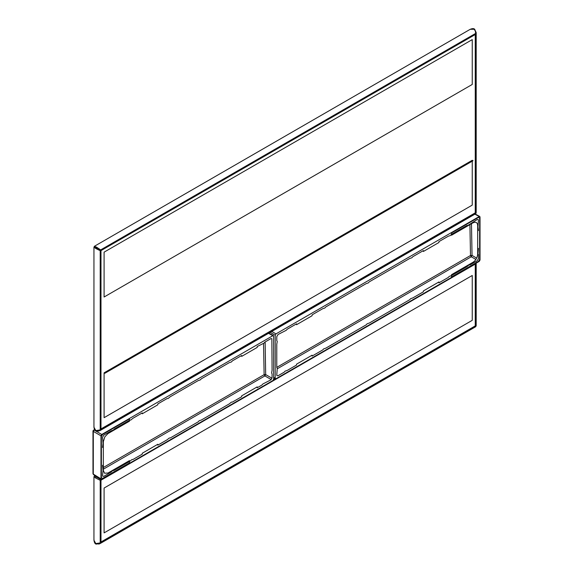 <?xml version="1.0" encoding="UTF-8"?>
<svg xmlns="http://www.w3.org/2000/svg" width="573" height="573" viewBox="0 0 573 573"><rect width="100%" height="100%" fill="white"/><g stroke="black" fill="none" stroke-linecap="round" stroke-linejoin="round"><path stroke-width="0.86" d="M473.033 160.727L472.252 160.275L104.093 372.83L104.866 373.281L473.033 160.727M472.252 161.171L472.252 205.12L104.093 417.674L104.093 372.83L472.252 160.275M472.252 84.446L104.093 297.007L104.093 252.163L472.252 39.609L472.252 84.446M472.252 320.328L104.093 532.883L104.093 488.038L472.252 275.484L472.252 320.328M275.276 378.689L273.543 379.691L275.276 378.689M93.993 539.315L93.943 540.253L95.813 543.576L100.211 542.903L100.211 480.303L95.548 477.968L96.328 476.629L95.548 477.968L100.211 480.303L100.676 479.494L94.459 475.905L100.676 479.494L101.056 479.272L100.211 480.303L100.211 542.903L100.676 543.175L475.676 326.674L476.142 325.865L476.142 263.265L475.676 262.993M475.361 325.951L100.984 542.101L100.984 480.21L475.361 264.067L475.361 325.951L475.361 264.067L100.984 480.21L100.984 542.101L475.361 325.951M95.548 477.968L93.993 476.715L95.548 477.968M476.142 263.265L476.142 325.865L475.676 326.674L100.117 543.555M98.828 544.135L100.676 543.175L95.813 543.576L96.586 544.021L95.813 543.576L93.943 540.339M475.253 264.01L475.253 325.894L100.877 542.037L475.253 325.894L475.253 264.01M98.32 431.233L475.676 213.665L476.142 212.855L476.142 33.664L475.676 33.392L100.676 249.892L100.211 250.702L100.211 429.9L100.676 430.165L95.834 430.581L96.608 431.025L95.834 430.581L93.943 427.315M100.984 250.616L475.361 34.466L475.361 212.912L100.984 429.055L100.984 250.616L100.984 429.055L475.361 212.912L475.361 34.466L100.984 250.616M93.993 426.312L93.943 427.229L95.834 430.581L100.211 429.9L100.211 250.702L95.834 248.532L96.608 247.192L100.676 249.892L476.02 33.341L476.02 213.314L100.676 430.165M470.154 29.345C472.324 28.428 473.835 28.392 474.68 29.244L476.192 32.833L476.192 212.791L475.647 213.743L99.981 430.631L96.121 431.111C95.011 430.889 94.28 429.564 93.943 427.143L93.943 247.178L94.488 246.225L470.154 29.345L472.009 28.714L474.072 29.259L475.289 30.921L475.676 33.392C475.576 31.157 475.046 29.775 474.072 29.259L474.845 29.71L476.192 32.589M95.834 248.532L93.993 247.113L100.211 250.702L100.676 249.892L94.459 246.311L96.608 247.192L95.834 248.532M474.072 29.259L474.845 29.71L474.072 29.259L470.225 29.302M476.142 33.664L476.184 32.518M475.253 34.409L475.361 212.912L100.877 428.991L475.253 212.848L475.253 34.409M477.689 248.825L477.681 254.197C477.302 257.771 475.748 260.457 473.019 262.269L451.538 274.668L451.538 276.924L478.469 261.381L479.637 259.361L479.637 218.105L478.469 217.432L451.538 232.982L451.538 235.238L473.019 222.833C475.927 221.593 477.481 222.489 477.681 225.526L477.689 248.825L477.689 230.883L478.455 230.446L477.982 226.922L478.455 220.233L478.219 219.531L477.216 219.516L467.869 225.433L466.909 225.468L451.345 234.45L450.392 235.524L448.265 236.226L438.932 241.62L438.932 242.501L423.397 251.468L423.397 250.587L412.782 256.718L411.829 257.786L409.702 258.495L369.291 281.83L368.332 282.897L366.211 283.606L325.793 306.942L324.834 308.009L322.714 308.718L312.099 314.849L312.099 315.73L296.563 324.698L296.563 323.817L287.231 329.203L286.271 330.277L278.012 334.525L276.773 336.68L276.773 340.584L277.246 341.444L276.773 344.215L276.773 367.494L277.246 368.346L276.773 375.036L277.01 375.738L278.012 375.752L284.151 372.206L285.103 371.132L287.231 370.43L296.563 365.037L296.563 364.156L312.099 355.188L312.099 356.069L322.714 349.945L323.666 348.871L325.793 348.162L366.211 324.834L367.164 323.759L369.291 323.05L409.702 299.722L410.662 298.648L412.782 297.939L423.397 291.815L423.397 290.934L438.932 281.959L438.932 282.84L448.265 277.454L449.225 276.379L451.345 275.677L466.909 266.689L469.029 264.948L469.989 264.912L477.216 260.744L478.455 258.588L478.455 254.684L477.982 253.825L478.455 248.381L477.689 248.825M480.024 260.035L480.024 216.981L479.243 216.537L275.978 333.887L271.76 331.452L275.978 333.887L275.205 335.234L275.978 333.887L479.243 216.537L480.024 216.981L480.024 260.035L479.243 261.381L275.978 378.732L275.205 378.287L275.205 335.234L270.212 332.354L275.205 335.234L275.205 378.287L273.65 377.328L275.978 378.732L479.243 261.381M275.205 378.287L275.978 378.732M475.905 259.447L471.271 256.776L277.504 368.647L471.271 256.776L475.905 259.447M476.679 258.101L472.045 255.429L471.271 256.776L470.512 255.508L276.773 367.365L470.512 255.508L471.271 256.776L472.045 255.429L476.679 258.101M471.472 223.728L472.045 255.429L470.512 255.508L472.045 255.429L471.479 223.728M479.243 216.537L474.881 214.187L479.243 216.537M469.91 224.63L470.497 255.515L469.91 224.63M103.319 464.968L103.326 470.326L104.522 473.234L107.989 473.019L129.469 460.613L129.469 462.869L102.538 478.419L101.371 477.746L101.371 436.49L102.538 434.47L129.469 418.927L129.469 421.184L107.989 433.582L104.873 436.762L103.326 441.654L103.319 464.968L103.319 447.026L102.553 447.47L103.025 443.416L102.553 437.263L103.799 435.108L111.212 430.824L113.339 430.122L114.292 429.048L129.827 420.081L130.794 420.052L132.957 418.269L142.269 412.897L142.269 413.778L157.804 404.81L157.804 403.929L167.137 398.536L168.097 398.507L170.217 396.76L198.208 380.601L200.328 379.899L201.288 378.825L229.25 362.68L231.413 361.957L232.38 360.868L241.684 355.496L241.684 356.377L257.22 347.41L257.22 346.529L264.017 343.127L264.977 342.052L270.843 338.664L271.86 338.693L272.082 370.187L271.609 372.987L272.082 373.84L272.082 377.736L270.843 379.892L262.849 383.982L261.897 385.056L257.22 387.756L257.22 386.875L241.684 395.843L241.684 396.724L232.38 402.096L231.413 402.124L229.25 403.901L201.288 420.045L199.16 420.754L198.208 421.828L170.217 437.987L169.257 438.016L167.137 439.763L157.804 445.149L157.804 444.268L142.269 453.243L142.269 454.124L132.957 459.496L131.998 459.525L129.827 461.301L114.292 470.275L112.172 470.977L111.212 472.052L103.799 476.335L102.782 476.306L102.553 475.619L103.025 470.326L102.553 465.405L103.319 464.968M93.299 430.416L93.284 474.107L100.984 478.87L100.984 435.817L93.284 431.369L93.299 430.416L94.058 430.029L93.299 430.416L94.058 430.029L93.284 431.369L100.984 435.817L101.765 434.47L94.058 430.029L94.574 429.729L94.058 430.029L101.765 434.47L272.87 335.685L268.508 333.336L272.87 335.685L101.765 434.47L100.984 435.817L100.984 478.87L101.765 479.315L272.87 380.529L273.65 379.183L273.65 336.129L272.87 335.685L273.65 336.129L273.65 379.183M272.87 335.685L273.65 336.129M272.87 380.529L101.765 479.315L93.284 474.107L94.058 474.551L93.284 474.107L93.284 431.369L94.058 430.029M103.326 469.201L264.898 375.924L271.244 379.584L264.898 375.924L265.671 374.577L272.017 378.237L265.671 374.577L265.134 341.959L265.671 374.577L264.139 374.656L264.898 375.924L103.326 469.201M264.124 374.663L263.537 343.714L264.124 374.663M93.299 473.291L93.284 474.107L93.299 473.291M103.326 467.496L264.139 374.656L265.671 374.577L264.898 375.924L264.139 374.656L103.326 467.496M95.003 475.533L94.495 475.826M476.192 262.427L476.192 325.801L475.647 326.753L99.981 543.641L96.092 544.106C95.011 543.892 94.294 542.574 93.943 540.153L93.943 476.779L94.488 475.826M273.65 377.686L275.412 378.782M475.196 214.008L479.78 216.472M273.407 335.62L268.823 333.157M101.199 479.365L93.499 474.602L92.976 473.735L92.976 430.853L94.423 429.456"/></g></svg>
